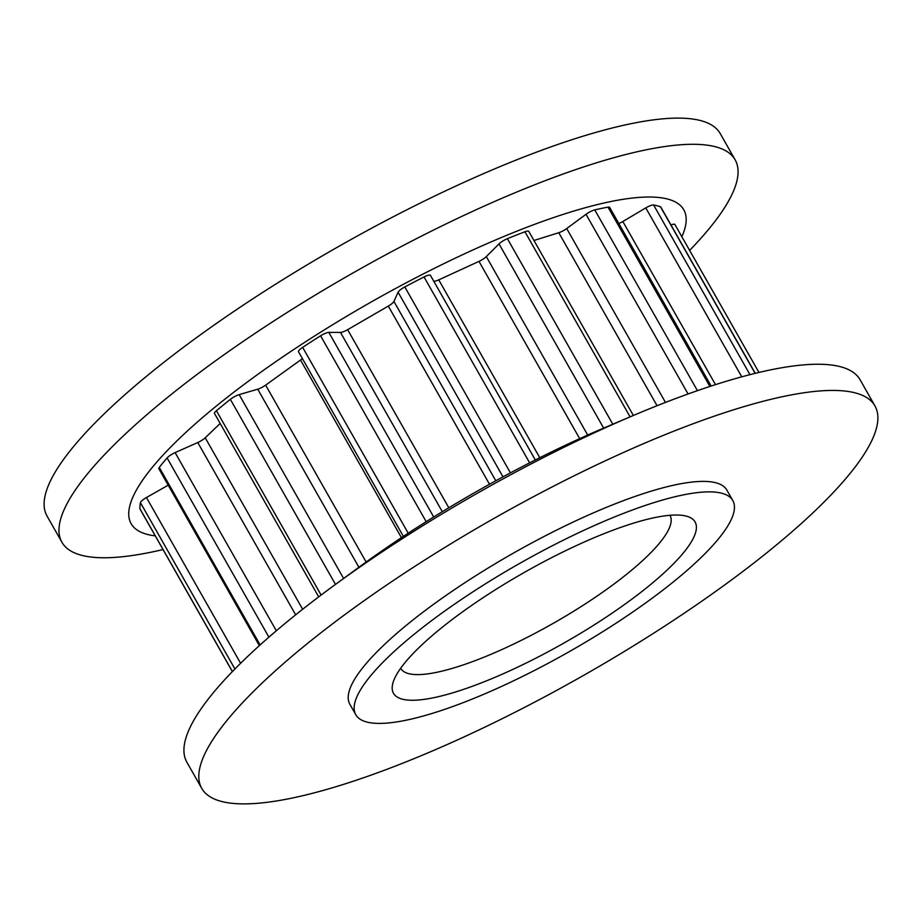 <?xml version="1.0" encoding="UTF-8"?>
<svg xmlns="http://www.w3.org/2000/svg" width="922" height="922" viewBox="0 0 922 922"><rect width="100%" height="100%" fill="white"/><g stroke="black" fill="none" stroke-linecap="round" stroke-linejoin="round"><path stroke-width="1.38" d="M577.864 544.902A173.44 40.487 -29.6 0 1 685.887 516.02A173.44 40.487 -29.6 0 1 659.714 576.78A173.44 40.487 -29.6 0 1 510.742 670.375A173.44 40.487 -29.6 0 1 393.106 682.349A173.44 40.487 -29.6 0 1 577.864 544.902M400.655 668.266A154.85 36.154 150.4 0 0 400.736 668.415A154.85 36.154 150.4 0 0 505.406 647.936A154.85 36.154 150.4 0 0 670.017 515.433A154.85 36.154 150.4 0 0 669.937 515.294M163.044 549.558A387.136 90.379 -29.6 0 1 61.912 542.24A387.136 90.379 -29.6 0 1 473.435 210.988A387.136 90.379 -29.6 0 1 735.134 159.806A387.136 90.379 -29.6 0 1 689.633 250.404M61.912 542.24L47.045 516.055A387.136 90.379 -29.6 0 1 458.568 184.803A387.136 90.379 -29.6 0 1 720.255 133.621L735.134 159.806M155.265 535.866A317.779 74.186 -29.6 0 1 190.128 428.488A317.779 74.186 -29.6 0 1 468.941 251.775A317.779 74.186 -29.6 0 1 681.865 236.724M201.745 788.379L186.866 762.194A387.136 90.379 -29.6 0 1 333.995 585.493L359.015 567.18A317.779 74.186 -29.6 0 1 576.043 440.313A317.779 74.186 -29.6 0 1 604.429 427.762L632.965 415.649A387.136 90.379 -29.6 0 1 860.088 379.76L874.955 405.945A387.136 90.379 -29.6 0 1 463.432 737.197A387.136 90.379 -29.6 0 1 201.745 788.379A387.136 90.379 -29.6 0 1 613.268 457.116A387.136 90.379 -29.6 0 1 874.955 405.945M333.995 585.493A387.136 90.379 -29.6 0 1 598.39 430.931A387.136 90.379 -29.6 0 1 632.965 415.649M502.352 686.06A216.797 50.606 -29.6 0 1 355.8 714.723A216.797 50.606 -29.6 0 1 586.254 529.216A216.797 50.606 -29.6 0 1 732.806 500.554A216.797 50.606 -29.6 0 1 502.352 686.06M355.8 714.723L349.853 704.247A216.797 50.606 -29.6 0 1 580.307 518.74A216.797 50.606 -29.6 0 1 726.847 490.078L732.806 500.554M318.689 596.88L214.503 413.482A7.872 1.832 150.4 0 1 216.416 410.728A305.021 71.201 -29.6 0 1 230.362 399.353L335.481 584.398M220.174 423.463L205.226 437.777A7.872 1.832 -29.6 0 1 197.769 442.525L175.111 452.61A7.872 1.832 150.4 0 0 167.101 457.946L268.913 637.16M298.601 351.87A7.872 1.832 150.4 0 1 298.509 351.743A7.872 1.832 150.4 0 1 302.647 347.363A305.021 71.201 -29.6 0 1 320.591 335.792L426.195 521.691M302.37 358.543A7.872 1.832 -29.6 0 1 300.526 360.029L265.64 385.131A7.872 1.832 -29.6 0 1 257.734 389.188L239.155 394.628A7.872 1.832 150.4 0 0 230.362 399.353M320.591 335.792A7.872 1.832 150.4 0 1 328.82 332.393L340.483 332.427A7.872 1.832 -29.6 0 0 347.64 329.673L388.3 306.092A7.872 1.832 -29.6 0 0 393.925 301.436L398.097 292.216A7.872 1.832 150.4 0 1 404.816 286.938A305.021 71.201 -29.6 0 1 424.039 276.946L529.643 462.844M433.72 281.129A7.872 1.832 -29.6 0 0 438.745 279.862L478.991 261.387A7.872 1.832 -29.6 0 0 486.309 256.604L499.021 243.904A7.872 1.832 150.4 0 1 507.4 238.671A305.021 71.201 -29.6 0 1 524.964 231.779L630.106 416.859M430.447 275.378L535.313 459.963L430.459 275.39A7.872 1.832 150.4 0 0 430.447 275.378A7.872 1.832 150.4 0 0 424.039 276.946M533.953 240.492L558.778 232.713A7.872 1.832 -29.6 0 0 566.696 228.552L586 214.296A7.872 1.832 150.4 0 1 594.759 209.893A305.021 71.201 -29.6 0 1 608.001 207.139L709.871 386.468M633.368 415.476L528.767 231.364A7.872 1.832 150.4 0 0 524.964 231.779M618.846 223.539A7.872 1.832 -29.6 0 0 622.834 221.522L645.792 207.899A7.872 1.832 150.4 0 1 653.606 204.995A305.021 71.201 -29.6 0 1 660.498 206.805L755.118 373.364M711.162 386.041L609.661 207.369A7.872 1.832 150.4 0 0 608.001 207.139M674.973 224.726A7.872 1.832 150.4 0 0 674.916 224.507A7.872 1.832 150.4 0 0 670.986 224.956M755.268 373.329L660.809 207.047A7.872 1.832 150.4 0 0 660.498 206.805M232.367 671.596L139.983 508.967A7.872 1.832 150.4 0 1 139.925 508.748A305.021 71.201 -29.6 0 1 140.421 502.651L234.914 668.98M259.359 645.631L158.838 468.687A7.872 1.832 150.4 0 1 159.275 467.396A305.021 71.201 -29.6 0 1 167.101 457.946M168.219 485.191L146.437 497.523A7.872 1.832 150.4 0 0 140.421 502.651M216.416 410.728L321.121 595.047M205.226 437.777L302.647 609.269M197.769 442.525L295.651 614.824M175.111 452.61L276.323 630.775M302.647 347.363L408.216 533.204M300.526 360.029L401.439 537.664M265.64 385.131L366.126 562.017M257.734 389.188L358.889 567.26M239.155 394.628L343.595 578.463M404.816 286.938L510.442 472.871M398.097 292.216L502.997 476.858M393.925 301.436L495.805 480.777M388.3 306.092L489.501 484.246M347.64 329.673L448.807 507.768M340.483 332.427L442.318 511.698M328.82 332.393L433.697 517M507.4 238.671L612.796 424.212M499.021 243.904L603.645 428.096M486.309 256.604L587.683 435.046M478.991 261.387L579.684 438.642M438.745 279.862L539.785 457.715M594.759 209.893L697.447 390.663M586 214.296L688.066 393.971M566.696 228.552L665.477 402.43M558.778 232.713L657.075 405.738M653.606 204.995L749.978 374.655M645.792 207.899L741.761 376.833M622.834 221.522L715.495 384.635M139.925 508.748L232.413 671.55M159.275 467.396L260.131 644.927M146.437 497.523L240.607 663.287M298.509 351.743L403.387 536.374M674.916 224.507L758.956 372.442"/></g></svg>
